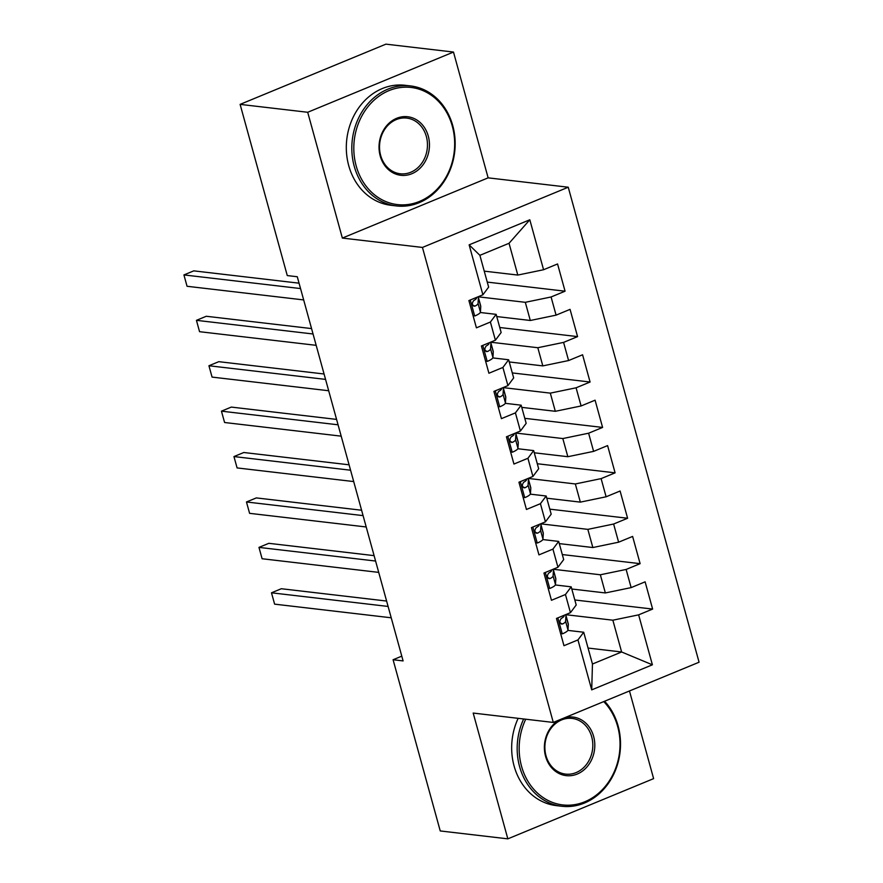 <?xml version="1.0" encoding="UTF-8"?>
<svg xmlns="http://www.w3.org/2000/svg" width="883" height="883" viewBox="0 0 883 883"><rect width="100%" height="100%" fill="white"/><g stroke="black" fill="none" stroke-linecap="round" stroke-linejoin="round"><path stroke-width="1.32" d="M453.487 52.053L307.703 112.273L342.35 238.068L488.133 177.847L453.487 52.053L385.904 44.15L240.11 104.371L287.273 275.573L297.284 276.743L403.101 660.914L393.09 659.744L440.242 830.947L507.835 838.85L653.619 778.629L629.469 690.959M488.133 177.847L568.244 187.218L699.071 662.217L553.288 722.437L422.449 247.439L568.244 187.218M588.056 648.056L621.621 651.985L652.394 664.8L638.63 614.855L652.625 609.071L645.12 581.831L631.135 587.603L626.124 569.447L640.12 563.663L632.614 536.423L618.619 542.195L613.619 524.027L627.603 518.255L620.098 491.003L606.113 496.787L601.113 478.619L615.098 472.846L607.592 445.595L593.608 451.379L588.608 433.211L602.592 427.427L595.087 400.187L581.102 405.959L576.091 387.803L590.087 382.019L582.581 354.778L568.586 360.551L563.586 342.394L577.57 336.611L570.065 309.359L556.08 315.143L551.08 296.975L565.065 291.202L557.559 263.951L543.575 269.734L517.802 275.066L509.038 243.289L479.888 255.33L488.641 287.118L482.891 294.801L469.138 244.845L529.811 219.779L543.575 269.734M652.394 664.8L591.709 689.866L577.957 639.921L583.707 632.239L567.846 630.385M482.891 294.801L468.906 300.573L476.412 327.825L490.396 322.041L495.396 340.209L481.412 345.981L488.917 373.233L502.902 367.449L507.913 385.617L493.917 391.401L501.423 418.641L515.418 412.869L520.418 431.025L506.434 436.809L513.939 464.05L527.924 458.277L532.924 476.445L518.939 482.217L526.445 509.469L540.429 503.685L545.429 521.853L531.445 527.626L538.95 554.877L552.935 549.094L557.946 567.261L543.95 573.034L551.456 600.285L565.451 594.513L570.451 612.67L556.467 618.453L563.972 645.694L577.957 639.921M478.133 296.798L525.308 302.317L530.308 320.485L496.754 316.555M551.08 296.975L525.308 302.317M556.08 315.143L530.308 320.485M469.138 244.845L479.888 255.33M490.639 342.207L537.813 347.725L542.813 365.893L509.259 361.964M563.586 342.394L537.813 347.725M568.586 360.551L542.813 365.893M490.396 322.041L496.147 314.359L480.286 312.505M496.147 314.359L501.147 332.527L495.396 340.209M503.155 387.615L550.319 393.134L555.319 411.301L521.765 407.372M576.091 387.803L550.319 393.134M581.102 405.959L555.319 411.301M502.902 367.449L508.652 359.767L492.791 357.913M508.652 359.767L513.663 377.935L507.913 385.617M515.661 433.034L562.824 438.553L567.835 456.71L534.27 452.791M588.608 433.211L562.824 438.553M593.608 451.379L567.835 456.71M515.418 412.869L521.158 405.187L505.308 403.332M521.158 405.187L526.169 423.343L520.418 431.025M526.621 479.05L526.588 479.635A12.803 2.87 164.6 0 1 523.685 482.25C521.566 485.363 522.063 487.184 525.186 487.703A12.803 2.87 -15.4 0 0 528.078 485.087L528.42 479.524A36.976 8.278 -15.4 0 0 528.354 478.884A36.976 8.278 -15.4 0 0 528.155 478.409L575.341 483.961L580.341 502.129L546.787 498.2M601.113 478.619L575.341 483.961M606.113 496.787L580.341 502.129M527.924 458.277L533.674 450.595L517.813 448.741M533.674 450.595L538.674 468.763L532.924 476.445M539.127 524.458L539.094 525.043A12.803 2.87 164.6 0 1 536.202 527.659C534.072 530.782 534.568 532.592 537.703 533.111A12.803 2.87 -15.4 0 0 540.595 530.495L540.926 524.932A36.976 8.278 -15.4 0 0 540.86 524.292A36.976 8.278 -15.4 0 0 540.661 523.829L587.846 529.37L592.846 547.537L559.292 543.608M613.619 524.027L587.846 529.37M618.619 542.195L592.846 547.537M540.429 503.685L546.18 496.003L530.319 494.149M546.18 496.003L551.18 514.171L545.429 521.853M553.188 569.259L600.352 574.778L605.352 592.946L571.798 589.016M626.124 569.447L600.352 574.778M631.135 587.603L605.352 592.946M552.935 549.094L558.685 541.411L542.824 539.557M558.685 541.411L563.685 559.579L557.946 567.261M565.694 614.678L612.857 620.197L621.621 651.985L592.46 664.027L583.707 632.239M638.63 614.855L612.857 620.197M565.451 594.513L571.191 586.831L555.341 584.965M571.191 586.831L576.202 604.987L570.451 612.67M307.703 112.273L240.11 104.371M553.288 722.437L473.189 713.067L507.835 838.85M342.35 238.068L422.449 247.439M401.787 656.146L393.09 659.744M484.237 271.147L517.802 275.066M591.709 689.866L592.46 664.027M509.038 243.289L529.811 219.779M652.625 609.071L574.822 599.976M640.12 563.663L562.305 554.557M627.603 518.255L549.8 509.149M615.098 472.846L537.294 463.741M602.592 427.427L524.789 418.332M590.087 382.019L512.272 372.924M577.57 336.611L499.767 327.505M565.065 291.202L487.261 282.096M560.628 633.564L562.449 633.817A12.803 2.87 -15.4 0 0 567.99 629.943L568.321 624.38A36.976 8.278 -15.4 0 0 568.255 623.751L565.882 615.12A36.976 8.278 -15.4 0 0 565.672 614.645M562.449 633.817L560.639 633.608M564.138 615.274L564.105 615.87A12.803 2.87 164.6 0 1 561.213 618.486C559.082 621.599 559.59 623.42 562.714 623.928A12.803 2.87 -15.4 0 0 565.606 621.312L565.948 615.76A36.976 8.278 -15.4 0 0 565.882 615.12M386.611 601.047L281.335 588.729L271.478 592.802L388.101 606.444M271.478 592.802L274.613 604.149L391.224 617.791M561.798 624.104L560.86 623.718M548.122 588.155L549.932 588.409A12.803 2.87 -15.4 0 0 555.473 584.535L555.815 578.972A36.976 8.278 -15.4 0 0 555.749 578.332L553.365 569.712A36.976 8.278 -15.4 0 0 553.166 569.237M549.932 588.409L548.133 588.199M551.632 569.866L551.599 570.451A12.803 2.87 164.6 0 1 548.707 573.078C546.577 576.191 547.085 578.001 550.208 578.52A12.803 2.87 -15.4 0 0 553.1 575.904L553.431 570.341A36.976 8.278 -15.4 0 0 553.365 569.712M374.105 555.639L268.818 543.321L258.973 547.394L375.584 561.036M258.973 547.394L262.096 558.74L378.719 572.383M549.292 578.696L548.354 578.31M535.606 542.736L537.427 543.001A12.803 2.87 -15.4 0 0 542.968 539.116L543.299 533.564A36.976 8.278 -15.4 0 0 543.244 532.924L540.86 524.292M537.427 543.001L535.617 542.78M361.6 510.231L256.313 497.913L246.467 501.974L363.079 515.617M246.467 501.974L249.591 513.332L366.213 526.974M536.776 533.288L535.849 532.89M525.727 719.215A58.962 50.309 96.7 0 0 521.522 766.212A58.962 50.309 96.7 0 0 584.855 801.753A58.962 50.309 96.7 0 0 617.67 726.488A58.962 50.309 96.7 0 0 603.74 701.599M604.612 701.234A60.408 51.545 -83.3 0 1 618.1 725.914A60.408 51.545 -83.3 0 1 561.831 806.267A60.408 51.545 -83.3 0 1 519.59 766.61A60.408 51.545 -83.3 0 1 523.663 718.972M564.734 717.702A29.481 25.154 -83.3 0 1 593.63 736.422A29.481 25.154 -83.3 0 1 577.228 774.049A29.481 25.154 -83.3 0 1 545.562 756.278A29.481 25.154 -83.3 0 1 559.292 719.954M545.992 755.705A28.035 23.918 96.7 0 0 565.595 774.104A28.035 23.918 96.7 0 0 591.698 736.819A28.035 23.918 96.7 0 0 572.107 718.42A28.035 23.918 96.7 0 0 545.992 755.705M561.831 806.267L556.323 805.616A60.408 51.545 -83.3 0 1 514.083 765.958A60.408 51.545 -83.3 0 1 518.155 718.32M452.306 126.159A58.962 50.309 96.7 0 0 388.984 90.618A58.962 50.309 96.7 0 0 356.169 165.883A58.962 50.309 96.7 0 0 419.502 201.423A58.962 50.309 96.7 0 0 452.306 126.159M354.238 166.28A60.408 51.545 -83.3 0 1 410.507 85.927A60.408 51.545 -83.3 0 1 452.747 125.585A60.408 51.545 -83.3 0 1 396.467 205.938A60.408 51.545 -83.3 0 1 354.238 166.28M428.277 136.092A29.481 25.154 -83.3 0 1 411.864 173.719A29.481 25.154 -83.3 0 1 380.209 155.949A29.481 25.154 -83.3 0 1 396.61 118.322A29.481 25.154 -83.3 0 1 428.277 136.092M380.639 155.375A28.035 23.918 96.7 0 0 400.231 173.774A28.035 23.918 96.7 0 0 426.346 136.49A28.035 23.918 96.7 0 0 406.743 118.09A28.035 23.918 96.7 0 0 380.639 155.375M396.467 205.938L390.959 205.286A60.408 51.545 -83.3 0 1 348.73 165.629A60.408 51.545 -83.3 0 1 404.999 85.287L410.507 85.927M524.921 497.582L523.111 497.372L524.921 497.582A12.803 2.87 -15.4 0 0 530.462 493.707L530.793 488.156A36.976 8.278 -15.4 0 0 530.727 487.515L528.354 478.884M349.083 464.811L243.807 452.504L233.951 456.566L350.573 470.209M233.951 456.566L237.086 467.924L353.697 481.566M524.27 487.88L523.343 487.482M510.595 451.919L512.416 452.173A12.803 2.87 -15.4 0 0 517.957 448.299L518.288 442.736A36.976 8.278 -15.4 0 0 518.222 442.107L515.849 433.476A36.976 8.278 -15.4 0 0 515.639 433.001M512.416 452.173L510.606 451.964M514.105 433.63L514.072 434.226A12.803 2.87 164.6 0 1 511.18 436.842C509.049 439.955 509.557 441.776 512.681 442.295A12.803 2.87 -15.4 0 0 515.573 439.668L515.915 434.116A36.976 8.278 -15.4 0 0 515.849 433.476M336.578 419.403L231.302 407.085L221.445 411.158L338.068 424.8M221.445 411.158L224.58 422.504L341.191 436.158M511.765 442.46L510.827 442.074M498.089 406.511L499.899 406.765A12.803 2.87 -15.4 0 0 505.44 402.891L505.782 397.328A36.976 8.278 -15.4 0 0 505.716 396.699L503.332 388.067A36.976 8.278 -15.4 0 0 503.133 387.593M499.899 406.765L498.1 406.555M501.599 388.222L501.566 388.807A12.803 2.87 164.6 0 1 498.674 391.434C496.544 394.546 497.052 396.368 500.175 396.875A12.803 2.87 -15.4 0 0 503.067 394.26L503.398 388.697A36.976 8.278 -15.4 0 0 503.332 388.067M324.072 373.995L218.785 361.677L208.94 365.75L325.551 379.392M208.94 365.75L212.063 377.096L328.686 390.739M499.259 397.052L498.321 396.666M485.573 361.092L487.394 361.357A12.803 2.87 -15.4 0 0 492.935 357.483L493.266 351.92A36.976 8.278 -15.4 0 0 493.211 351.279L490.827 342.659A36.976 8.278 -15.4 0 0 490.628 342.185M487.394 361.357L485.584 361.147M489.094 342.814L489.061 343.399A12.803 2.87 164.6 0 1 486.169 346.015C484.039 349.138 484.535 350.948 487.67 351.467A12.803 2.87 -15.4 0 0 490.562 348.851L490.893 343.288A36.976 8.278 -15.4 0 0 490.827 342.659M311.567 328.586L206.28 316.269L196.434 320.33L313.046 333.984M196.434 320.33L199.558 331.688L316.18 345.33M486.743 351.644L485.816 351.257M473.067 315.684L474.888 315.937A12.803 2.87 -15.4 0 0 480.429 312.063L480.76 306.511A36.976 8.278 -15.4 0 0 480.694 305.871L478.321 297.24A36.976 8.278 -15.4 0 0 478.122 296.765M474.888 315.937L473.078 315.728M476.588 297.405L476.555 297.99A12.803 2.87 164.6 0 1 473.652 300.606C471.533 303.73 472.03 305.54 475.153 306.059A12.803 2.87 -15.4 0 0 478.056 303.443L478.387 297.88A36.976 8.278 -15.4 0 0 478.321 297.24M299.05 283.178L193.774 270.86L183.929 274.922L300.54 288.564M183.929 274.922L187.053 286.28L303.664 299.922M474.237 306.235L473.31 305.838M557.835 617.879L562.217 633.784M565.948 615.76L568.321 624.38M565.606 621.312L567.99 629.943M545.33 572.471L549.712 588.376M553.431 570.341L555.815 578.972M553.1 575.904L555.473 584.535M532.824 527.063L537.206 542.968M540.926 524.932L543.299 533.564M540.595 530.495L542.968 539.116M520.308 481.654L524.69 497.548M528.42 479.524L530.793 488.156M528.078 485.087L530.462 493.707M507.802 436.235L512.184 452.14M515.915 434.116L518.288 442.736M515.573 439.668L517.957 448.299M495.297 390.827L499.679 406.732M503.398 388.697L505.782 397.328M503.067 394.26L505.44 402.891M482.791 345.419L487.173 361.324M490.893 343.288L493.266 351.92M490.562 348.851L492.935 357.483M470.275 300.01L474.657 315.915M478.387 297.88L480.76 306.511M478.056 303.443L480.429 312.063"/></g></svg>
